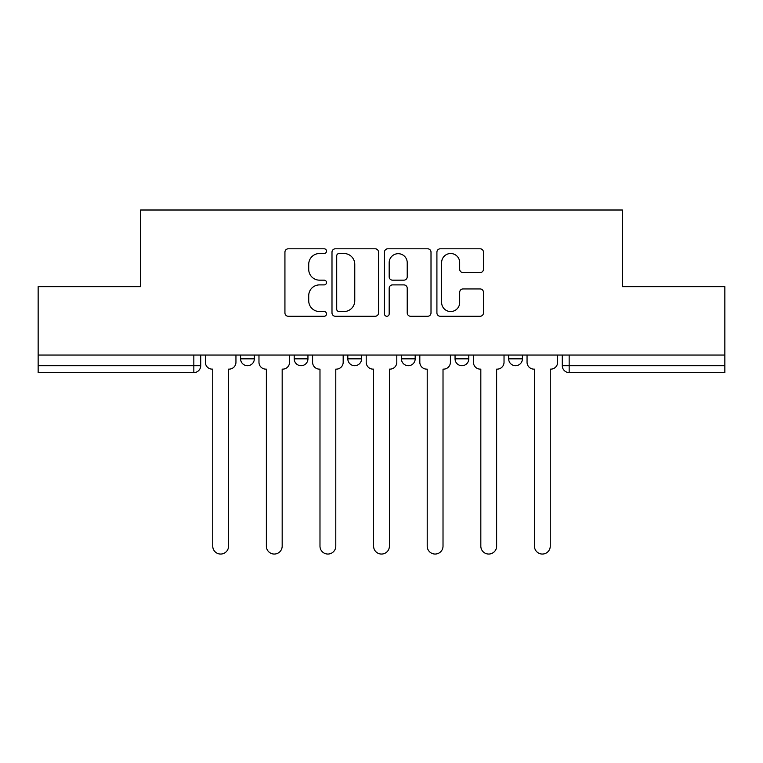 <?xml version="1.0" encoding="UTF-8"?>
<svg xmlns="http://www.w3.org/2000/svg" width="763" height="763" viewBox="0 0 763 763"><rect width="100%" height="100%" fill="white"/><g stroke="black" fill="none" stroke-linecap="round" stroke-linejoin="round"><path stroke-width="1.14" d="M326.507 251.161A2.365 2.365 0 0 0 324.151 248.795L288.309 248.795A3.376 3.376 0 0 0 284.933 252.171L284.933 312.897A3.376 3.376 0 0 0 288.309 316.264L324.151 316.264A2.365 2.365 0 0 0 326.507 313.908A2.365 2.365 0 0 0 324.151 311.542L319.506 311.542A10.796 10.796 0 0 1 308.719 300.746L308.719 295.691A10.796 10.796 0 0 1 319.506 284.895L324.151 284.895A2.365 2.365 0 0 0 326.507 282.529A2.365 2.365 0 0 0 324.151 280.164L319.506 280.164A10.796 10.796 0 0 1 308.719 269.377L308.719 264.313A10.796 10.796 0 0 1 319.506 253.516L324.151 253.516A2.365 2.365 0 0 0 326.507 251.161M508.663 355.053L508.663 358.829L522.417 358.829A6.877 6.877 0 0 1 515.54 365.706A6.877 6.877 0 0 1 508.663 358.829L508.663 355.053M401.433 355.053L401.433 358.829L415.186 358.829A6.877 6.877 0 0 1 408.31 365.706A6.877 6.877 0 0 1 401.433 358.829L401.433 355.053M480.089 272.582A3.376 3.376 0 0 0 483.465 269.205L483.465 252.171A3.376 3.376 0 0 0 480.089 248.795L440.289 248.795A3.376 3.376 0 0 0 436.913 252.171L436.913 312.897A3.376 3.376 0 0 0 440.289 316.264L480.089 316.264A3.376 3.376 0 0 0 483.465 312.897L483.465 292.315A3.376 3.376 0 0 0 480.089 288.939L463.055 288.939A3.376 3.376 0 0 0 459.679 292.315L459.679 302.52A9.022 9.022 0 0 1 450.656 311.542A9.022 9.022 0 0 1 441.634 302.52L441.634 262.539A9.022 9.022 0 0 1 450.656 253.516A9.022 9.022 0 0 1 459.679 262.539L459.679 269.205A3.376 3.376 0 0 0 463.055 272.582L480.089 272.582M38.15 355.053L38.15 286.659L140.573 286.659L140.573 210.006L622.427 210.006L622.427 286.659L724.85 286.659L724.85 355.053L38.15 355.053L38.15 365.706L200.717 365.706L200.717 355.053L200.717 365.706A6.877 6.877 0 0 1 193.84 372.582L38.15 372.582L38.15 365.706M378.543 252.171A3.376 3.376 0 0 0 375.177 248.795L335.367 248.795A3.376 3.376 0 0 0 331.991 252.171L331.991 312.897A3.376 3.376 0 0 0 335.367 316.264L375.177 316.264A3.376 3.376 0 0 0 378.543 312.897L378.543 252.171M387.823 248.795L427.633 248.795A3.376 3.376 0 0 1 431.009 252.171L431.009 312.897A3.376 3.376 0 0 1 427.633 316.264L410.599 316.264A3.376 3.376 0 0 1 407.223 312.897L407.223 288.261A3.376 3.376 0 0 0 403.846 284.895L392.544 284.895A3.376 3.376 0 0 0 389.178 288.261L389.178 313.908A2.365 2.365 0 0 1 386.812 316.264A2.365 2.365 0 0 1 384.457 313.908L384.457 252.171A3.376 3.376 0 0 1 387.823 248.795M562.283 355.053L562.283 365.706L724.85 365.706L724.85 372.582L569.16 372.582A6.877 6.877 0 0 1 562.283 365.706M724.85 355.053L724.85 365.706M522.417 358.829L522.417 355.053L522.417 358.829A6.877 6.877 0 0 1 515.54 365.706M468.797 355.053L468.797 358.829A6.877 6.877 0 0 1 461.92 365.706A6.877 6.877 0 0 1 455.053 358.829A6.877 6.877 0 0 0 461.92 365.706A6.877 6.877 0 0 0 468.797 358.829L468.797 355.053M455.053 355.053L455.053 358.829L468.797 358.829M415.186 355.053L415.186 358.829M361.567 355.053L361.567 358.829A6.877 6.877 0 0 1 354.69 365.706A6.877 6.877 0 0 1 347.814 358.829A6.877 6.877 0 0 0 354.69 365.706A6.877 6.877 0 0 0 361.567 358.829L347.814 358.829L347.814 355.053M294.203 355.053L294.203 358.829L307.947 358.829L307.947 355.053L307.947 358.829A6.877 6.877 0 0 1 301.08 365.706A6.877 6.877 0 0 1 294.203 358.829A6.877 6.877 0 0 0 301.08 365.706M240.583 355.053L240.583 358.829L254.337 358.829L254.337 355.053L254.337 358.829A6.877 6.877 0 0 1 247.46 365.706A6.877 6.877 0 0 1 240.583 358.829A6.877 6.877 0 0 0 247.46 365.706M193.84 355.053L193.84 372.582A6.877 6.877 0 0 0 200.717 365.706M339.077 253.516A2.365 2.365 0 0 0 336.712 255.882L336.712 309.177A2.365 2.365 0 0 0 339.077 311.542L343.97 311.542A10.796 10.796 0 0 0 354.766 300.746L354.766 264.313A10.796 10.796 0 0 0 343.97 253.516L339.077 253.516M407.223 262.71A9.022 9.022 0 0 0 398.2 253.688A9.022 9.022 0 0 0 389.178 262.71L389.178 276.797A3.376 3.376 0 0 0 392.544 280.164L403.846 280.164A3.376 3.376 0 0 0 407.223 276.797L407.223 262.71M205.361 362.263L205.361 355.053L205.361 362.263A6.877 6.877 0 0 0 212.228 369.139L212.743 369.139L212.743 546.146A7.907 7.907 0 0 0 220.65 554.052A7.907 7.907 0 0 0 228.557 546.146L228.557 369.139L229.072 369.139A6.877 6.877 0 0 0 235.948 362.263L235.948 355.053L235.948 362.263M212.228 369.139L212.743 369.139L212.743 546.146M228.557 546.146L228.557 369.139L229.072 369.139M258.972 362.263L258.972 355.053L258.972 362.263A6.877 6.877 0 0 0 265.848 369.139L266.363 369.139L266.363 546.146A7.907 7.907 0 0 0 274.27 554.052A7.907 7.907 0 0 0 282.176 546.146L282.176 369.139L282.691 369.139A6.877 6.877 0 0 0 289.559 362.263L289.559 355.053L289.559 362.263M312.592 362.263L312.592 355.053L312.592 362.263A6.877 6.877 0 0 0 319.459 369.139L319.983 369.139L319.983 546.146A7.907 7.907 0 0 0 327.88 554.052A7.907 7.907 0 0 0 335.787 546.146L335.787 369.139L336.302 369.139A6.877 6.877 0 0 0 343.178 362.263L343.178 355.053L343.178 362.263M265.848 369.139L266.363 369.139L266.363 546.146M282.176 546.146L282.176 369.139L282.691 369.139M319.459 369.139L319.983 369.139L319.983 546.146M335.787 546.146L335.787 369.139L336.302 369.139M366.202 362.263L366.202 355.053L366.202 362.263A6.877 6.877 0 0 0 373.078 369.139L373.593 369.139L373.593 546.146A7.907 7.907 0 0 0 381.5 554.052A7.907 7.907 0 0 0 389.407 546.146L389.407 369.139L389.922 369.139A6.877 6.877 0 0 0 396.798 362.263L396.798 355.053L396.798 362.263M419.822 362.263L419.822 355.053L419.822 362.263A6.877 6.877 0 0 0 426.698 369.139L427.213 369.139L427.213 546.146A7.907 7.907 0 0 0 435.12 554.052A7.907 7.907 0 0 0 443.017 546.146L443.017 369.139L443.541 369.139A6.877 6.877 0 0 0 450.408 362.263L450.408 355.053L450.408 362.263M473.441 362.263L473.441 355.053L473.441 362.263A6.877 6.877 0 0 0 480.309 369.139L480.824 369.139L480.824 546.146A7.907 7.907 0 0 0 488.73 554.052A7.907 7.907 0 0 0 496.637 546.146L496.637 369.139L497.152 369.139A6.877 6.877 0 0 0 504.028 362.263L504.028 355.053L504.028 362.263M373.078 369.139L373.593 369.139L373.593 546.146M389.407 546.146L389.407 369.139L389.922 369.139M426.698 369.139L427.213 369.139L427.213 546.146M443.017 546.146L443.017 369.139L443.541 369.139M480.309 369.139L480.824 369.139L480.824 546.146M496.637 546.146L496.637 369.139L497.152 369.139M527.052 362.263L527.052 355.053L527.052 362.263A6.877 6.877 0 0 0 533.928 369.139L534.443 369.139L534.443 546.146A7.907 7.907 0 0 0 542.35 554.052A7.907 7.907 0 0 0 550.257 546.146L550.257 369.139L550.772 369.139A6.877 6.877 0 0 0 557.639 362.263L557.639 355.053L557.639 362.263M533.928 369.139L534.443 369.139L534.443 546.146M550.257 546.146L550.257 369.139L550.772 369.139M569.16 355.053L569.16 372.582"/></g></svg>
